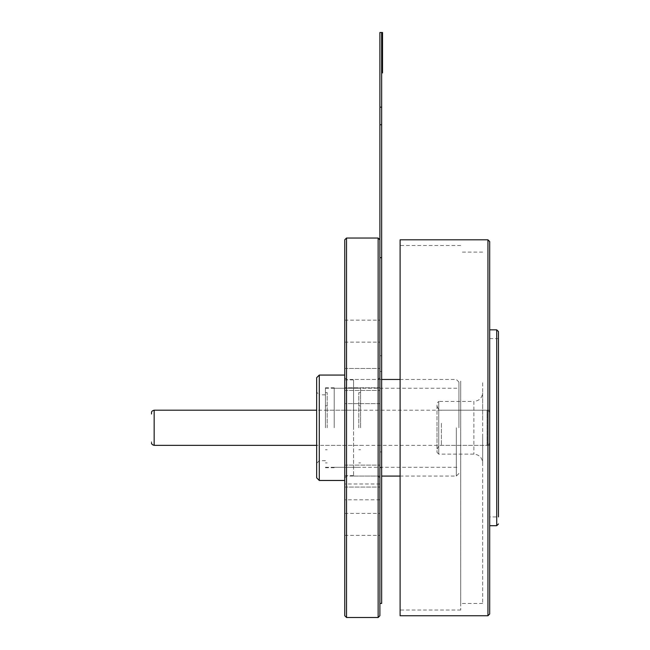 <?xml version="1.0" encoding="UTF-8"?>
<svg xmlns="http://www.w3.org/2000/svg" width="650" height="650" viewBox="0 0 650 650"><rect width="100%" height="100%" fill="white"/><g stroke="black" fill="none" stroke-linecap="round" stroke-linejoin="round"><path stroke-width="0.49" stroke-dasharray="3.25 2.44" d="M344.76 395.712L344.76 403.618L344.76 395.712M379.901 395.712L379.901 403.618L379.901 395.712M344.76 491.896L344.76 483.99L344.76 491.896M379.901 491.896L379.901 483.99L379.901 491.896M379.901 379.462L379.901 477.839L379.901 379.462L381.656 379.462L381.656 427.773L381.656 379.462L353.551 379.462L353.551 476.084L353.551 379.462M344.76 379.462L344.76 368.477L344.76 379.462M379.901 331.151L379.901 320.166L379.901 331.151M344.76 331.151L344.76 320.166L344.76 331.151M381.656 257.676L381.656 32.5L381.656 72.906L382.533 72.906L382.533 32.5L382.533 72.906L382.533 32.5L382.533 72.906L382.533 32.5L382.533 72.906L382.533 32.5L382.533 72.906L382.533 32.5L382.533 72.906L382.533 32.5L382.533 72.906L382.533 32.5L382.533 72.906L382.533 32.5L379.901 32.5L379.901 603.444L379.901 257.676L381.656 257.676L381.656 603.444M344.76 476.084L344.76 465.099L344.76 476.084M379.901 524.396L379.901 513.411L379.901 524.396M344.76 524.396L344.76 513.411L344.76 524.396M378.146 617.5L378.146 238.038M346.523 617.5L346.523 238.038M344.76 615.745L344.76 239.801M379.901 615.745L379.901 239.801M378.146 427.773L378.146 476.084L378.146 427.773M344.76 427.773L344.76 375.066L344.76 427.773M346.523 427.773L346.523 476.084L346.523 427.773M379.901 459.834L379.901 451.929L379.901 459.834M381.656 459.834L381.656 451.929L381.656 459.834M379.901 363.651L379.901 355.745L379.901 363.651M381.656 363.651L381.656 355.745L381.656 363.651M381.656 427.773L381.656 476.084L381.656 427.773M381.656 72.906L382.533 72.906L381.656 72.906L382.533 72.906L381.656 72.906L382.533 72.906L381.656 72.906L382.533 72.906L381.656 72.906L382.533 72.906L381.656 72.906L382.533 72.906L381.656 72.906L382.533 72.906L381.656 72.906L381.656 32.5M325.439 427.773L325.439 387.806L325.439 427.773M360.571 427.773L360.571 388.245L360.571 427.773M358.816 427.773L358.816 392.632L358.816 427.773M327.194 427.773L327.194 392.632L327.194 427.773M456.316 427.773L456.316 476.084L456.316 427.773M458.949 427.773L458.949 382.094L458.949 427.773M334.222 427.773L334.222 387.806L334.222 427.773M319.288 480.472L319.288 427.773L319.288 460.712L316.656 463.344L316.656 392.194L316.656 463.344M316.656 477.839L316.656 377.699M325.439 394.834L319.288 394.834L319.288 427.773L319.288 394.834L316.656 392.194M353.551 427.773L353.551 379.901L353.551 427.773M325.439 460.712L319.288 460.712L319.288 375.066M482.666 418.771L482.666 392.632C482.137 397.963 479.212 400.887 473.882 401.416L473.882 454.122L473.882 401.416L438.75 401.416L438.75 454.122L438.75 401.416L436.995 403.179L436.995 452.368L436.995 403.179M436.995 452.368L438.75 454.122L473.882 454.122C479.212 454.651 482.137 457.584 482.666 462.906L482.666 436.767M436.995 422.142L436.995 448.996L436.995 422.142M460.712 382.769L460.712 603.444L460.712 382.769M482.666 382.769L482.666 603.444L482.666 382.769M400.099 381.087L400.099 610.033L400.099 381.087M460.712 381.087L460.712 610.033L460.712 381.087M400.099 239.801L400.099 615.745M489.694 329.834L489.694 525.712M489.694 432.266L489.694 410.199L489.694 432.266M498.477 450.604L498.477 338.618L498.477 450.604M489.694 450.604L489.694 338.618L489.694 450.604M498.477 331.589L498.477 516.929L489.694 516.929M489.694 441.561L489.694 442.699C488.784 444.99 487.906 445.876 487.061 445.339L487.061 410.199L487.061 445.339L316.656 445.339M151.523 442.699L151.523 441.561M489.694 413.977L489.694 412.839C488.784 410.548 487.906 409.671 487.061 410.199L316.656 410.199M441.382 423.272L441.382 445.339L441.382 423.272M487.939 239.801L487.939 615.745M496.722 329.834L496.722 525.712M154.156 445.339L154.156 410.199M379.901 387.806L344.76 387.806L379.901 387.806M379.901 483.99L344.76 483.99M344.76 368.477L379.901 368.477L344.76 368.477M344.76 320.166L379.901 320.166M344.76 465.099L379.901 465.099L344.76 465.099M344.76 513.411L379.901 513.411M344.76 377.699L346.523 379.462L378.146 379.462L379.901 377.699M379.901 403.618L344.76 403.618L379.901 403.618M379.901 499.801L344.76 499.801M344.76 390.439L379.901 390.439L344.76 390.439M344.76 342.127L379.901 342.127M344.76 487.061L379.901 487.061L344.76 487.061M344.76 535.372L379.901 535.372M344.76 477.839L346.523 476.084L378.146 476.084L379.901 477.839M381.656 451.929L379.901 451.929L381.656 451.929M381.656 355.745L379.901 355.745M381.656 467.74L379.901 467.74L381.656 467.74M381.656 371.556L379.901 371.556M353.551 476.084L379.901 476.084M325.439 467.301L360.571 467.301M358.816 392.632L360.571 392.632M325.439 392.632L327.194 392.632M358.816 449.727L360.571 449.727M325.439 449.727L327.194 449.727M325.439 410.199L360.571 410.199M325.439 388.245L360.571 388.245M358.816 462.906L360.571 462.906M325.439 462.906L327.194 462.906M358.816 405.811L360.571 405.811M325.439 405.811L327.194 405.811M325.439 445.339L360.571 445.339M458.949 473.444L456.316 476.084L400.099 476.084M353.551 475.646L344.76 475.646M334.222 388.245L458.949 388.245M334.222 387.806L325.439 387.806M458.949 382.094L456.316 379.462L400.099 379.462M353.551 379.901L344.76 379.901M334.222 467.301L458.949 467.301M334.222 467.74L325.439 467.74M489.694 410.199L441.382 410.199C439.66 410.816 438.198 409.354 436.995 405.811M482.666 252.094L460.712 252.094M460.712 245.505L400.099 245.505M489.694 338.618L498.477 338.618M482.666 603.444L460.712 603.444M460.712 610.033L400.099 610.033M489.694 445.339L441.382 445.339C439.66 444.722 438.198 446.184 436.995 449.727"/><path stroke-width="0.97" d="M378.146 238.038L379.901 239.801L379.901 615.745L378.146 617.5L346.523 617.5L346.523 238.038L378.146 238.038L378.146 617.5M346.523 238.038L344.76 239.801L344.76 615.745L346.523 617.5M379.901 603.444L381.656 603.444L381.656 257.676L379.901 257.676L379.901 124.727L381.656 124.727L381.656 257.676M381.656 72.906L382.533 72.906L382.533 32.5L379.901 32.5L379.901 124.727M379.901 107.161L381.656 107.161L381.656 124.727M381.656 32.5L381.656 107.161M344.76 375.066L319.288 375.066L319.288 480.472L344.76 480.472M319.288 375.066L316.656 377.699L316.656 477.839L319.288 480.472M487.939 239.801L487.939 615.745L400.099 615.745L400.099 239.801L487.939 239.801L489.694 241.556L489.694 329.834L496.722 329.834L498.477 331.589L498.477 516.929M496.722 329.834L496.722 525.712L489.694 525.712L489.694 613.99L489.694 241.556M151.523 413.977L151.523 412.839C151.401 411.539 152.279 410.662 154.156 410.199L154.156 445.339C152.279 444.876 151.401 443.999 151.523 442.699M400.099 476.084L381.656 476.084M400.099 379.462L381.656 379.462M496.722 525.712L498.477 523.949M487.939 615.745L489.694 613.99M154.156 410.199L316.656 410.199M154.156 445.339L316.656 445.339"/></g></svg>
